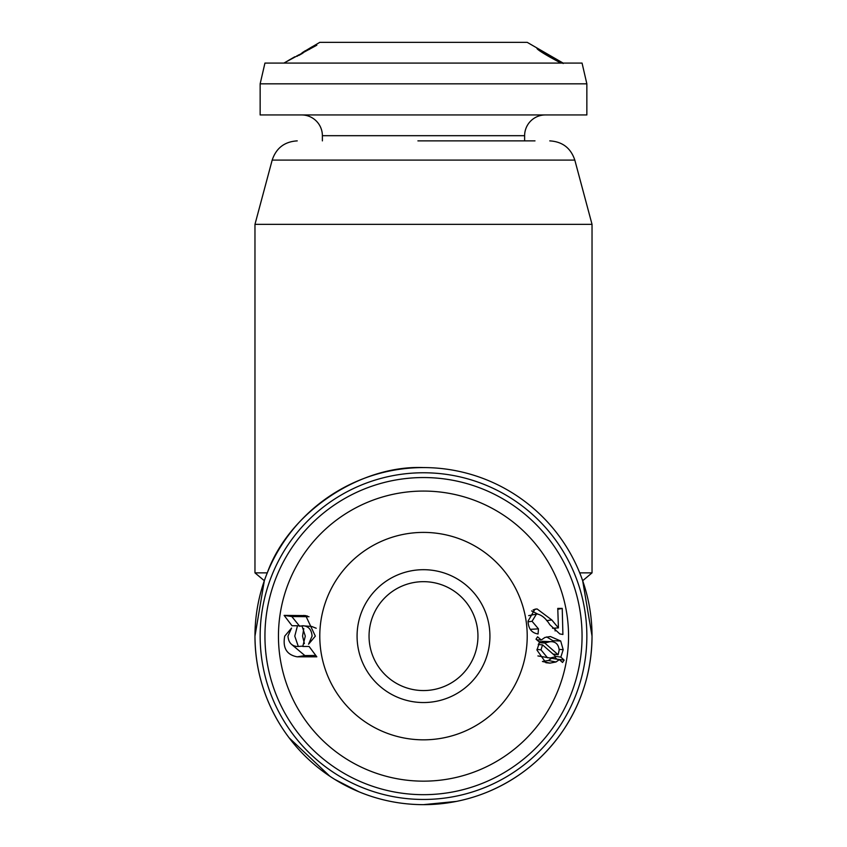 <?xml version="1.0" encoding="UTF-8"?>
<svg xmlns="http://www.w3.org/2000/svg" width="847" height="847" viewBox="0 0 847 847"><rect width="100%" height="100%" fill="white"/><g stroke="black" fill="none" stroke-linecap="round" stroke-linejoin="round"><path stroke-width="1.27" d="M334.66 779.335L359.001 791.818C379.657 800.33 401.16 804.608 423.5 804.65L456.385 801.41M289.166 737.885L329.864 776.244M254.968 224.36L272.183 160.094L574.817 160.094L592.032 224.36L254.968 224.36L254.968 572.868L264.328 580.724L254.968 636.118C255.148 668.05 263.565 697.632 280.23 724.873M304.391 643.572L302.559 636.118L303.777 628.612M315.772 655.451L304.878 655.578L291.929 644.715M299.753 626.367L291.823 616.542L308.986 616.711M316.206 628.241L311.664 626.452L301.977 625.753L305.291 636.118L302.792 646.483L309.102 646.483L316.81 656.827L297.202 656.827C286.688 654.826 282.538 647.923 284.73 636.118L291.569 628.072L287.969 636.118C288.499 642.407 291.484 645.869 296.937 646.483L298.313 646.483L294.777 636.118L297.488 625.753L291.993 625.753L284.126 615.398L305.672 615.578L315.338 636.118L308.562 644.207L312.067 636.118C311.622 629.829 308.7 626.378 303.311 625.753M489.926 636.118A66.426 66.426 0 0 1 423.5 702.544A66.426 66.426 0 0 1 357.074 636.118A66.426 66.426 0 0 1 423.5 569.692A66.426 66.426 0 0 1 489.926 636.118M477.952 636.118A54.452 54.452 0 0 1 423.5 690.559A54.452 54.452 0 0 1 369.048 636.118A54.452 54.452 0 0 1 423.5 581.667A54.452 54.452 0 0 1 477.952 636.118M551.799 619.962L537.062 608.929L534.923 609.194L528.041 621.169C528.348 628.718 531.694 632.984 538.067 633.969L538.459 628.845L532.054 621.285L536.437 614.107L537.369 614.022C541.911 615.081 546.071 618.649 549.841 624.737L559.825 633.937L562.906 634.477L562.228 608.4L557.771 608.4L558.417 627.902L551.799 619.962L546.59 620.618M319.785 636.118A103.715 103.715 0 0 1 423.5 532.403A103.715 103.715 0 0 1 527.215 636.118A103.715 103.715 0 0 1 423.5 739.833A103.715 103.715 0 0 1 319.785 636.118M278.451 636.118A145.049 145.049 0 0 1 423.5 491.069A145.049 145.049 0 0 1 568.549 636.118A145.049 145.049 0 0 1 423.5 781.156A145.049 145.049 0 0 1 278.451 636.118M550.031 663.116L555.981 661.983L559.348 659.622L562.546 662.47L564.176 660.088L560.83 657.134L563.191 649.723L560.682 640.988L550.381 636.531L544.917 637.452L541.254 639.993L537.57 636.806L536.024 639.189L539.497 642.195L536.966 650.094L545.892 662.725L550.031 663.116L542.419 661.486L548.348 660.501L555.981 661.983M582.058 636.118A158.558 158.558 0 0 1 423.5 794.677A158.558 158.558 0 0 1 264.942 636.118A158.558 158.558 0 0 1 423.5 477.549A158.558 158.558 0 0 1 582.058 636.118M260.145 636.118A163.355 163.355 0 0 1 423.5 472.764A163.355 163.355 0 0 1 586.855 636.118A163.355 163.355 0 0 1 423.5 799.462A163.355 163.355 0 0 1 260.145 636.118M579.719 572.868L592.032 572.868L592.032 224.36M487.999 791.818C519.338 778.605 544.547 757.906 563.636 729.743C582.344 701.337 591.809 670.125 592.032 636.118A168.532 168.532 0 0 1 423.5 804.65A168.532 168.532 0 0 1 254.968 636.118A168.532 168.532 0 0 1 423.5 467.576A168.532 168.532 0 0 1 592.032 636.118L582.672 580.735L592.032 572.868M312.098 46.86L319.785 42.35L527.215 42.35L563.139 63.091M312.067 46.807L302.792 52.419L316.81 45.219L283.861 63.091M283.904 63.091L287.991 60.762M294.777 56.791L287.969 60.719L294.777 56.791M298.313 54.991L298.631 55.542L302.305 53.456L301.977 52.885L305.312 50.714M563.191 63.504L536.966 48.48C537.559 49.624 541.921 52.525 550.031 57.162L560.905 63.091M586.855 83.832L582.058 63.091L264.942 63.091L260.145 83.832L260.145 114.948L586.855 114.948L586.855 83.832L260.145 83.832M545.362 114.948A20.741 20.741 0 0 0 524.621 135.689L322.379 135.689A20.741 20.741 0 0 0 301.638 114.948M524.621 135.689L524.621 140.877M322.379 135.689L322.379 140.877M534.997 140.877L417.91 140.877M560.174 62.614L560.682 61.725M539.02 50.365L539.497 49.539M549.862 57.067L555.971 59.862L540.979 50.756L550.095 56.643M540.566 51.466L540.979 50.756M557.898 61.376L559.179 61.217L544.759 52.588L558.141 60.942M558.84 61.82L559.179 61.217M302.792 52.419L303.12 52.99M309.102 48.787L309.451 49.391M254.968 572.868L267.281 572.868C288.753 512.721 359.689 464.908 423.5 467.576M537.665 614.033L531.598 610.931M533.123 609.872L537.062 608.929M530.646 629.956L530.688 629.332L538.459 628.845M528.083 621.825L532.054 621.285M528.676 615.621L536.437 614.107M555.113 630.962L555.081 628.103M557.813 609.279L562.228 608.4M552.53 628.262L558.417 627.902M548.348 660.501L551.683 658.299L559.348 659.622M556.288 659.093L564.176 660.088M556.511 658.775L554.7 657.24M555.621 656.34L560.83 657.134M553.885 654.805L554.213 654.202M559.168 649.331L563.191 649.723M553.853 642.142L552.911 640.713L560.682 640.988M552.911 640.713L546.675 636.923M536.786 639.845L541.254 639.993M538.576 643.879L539.486 644.631M542.366 641.306L550.878 641.677L538.978 641.74M537.919 655.938L550.095 658.013L555.971 656.647L542.546 644.853L540.979 649.85L547.511 657.812M538.258 644.535L542.546 644.853M537.009 649.384L540.979 649.85M553.017 654.032L558.141 654.742L559.179 650.104C558.554 644.228 555.537 641.412 550.137 641.645L544.759 643.021L558.141 654.742M539.37 641.634L547.13 642.005M539.2 642.704L544.759 643.021M284.126 615.398L291.823 616.542M298.313 646.483L303.12 646.081M297.488 625.753L302.337 626.155M296.937 55.786L297.255 56.336M303.724 615.409L307.514 616.065M297.202 656.827L304.878 655.578M574.817 160.094C570.793 148.056 562.45 141.65 549.767 140.877M272.183 160.094C276.207 148.056 284.55 141.65 297.233 140.877"/></g></svg>
